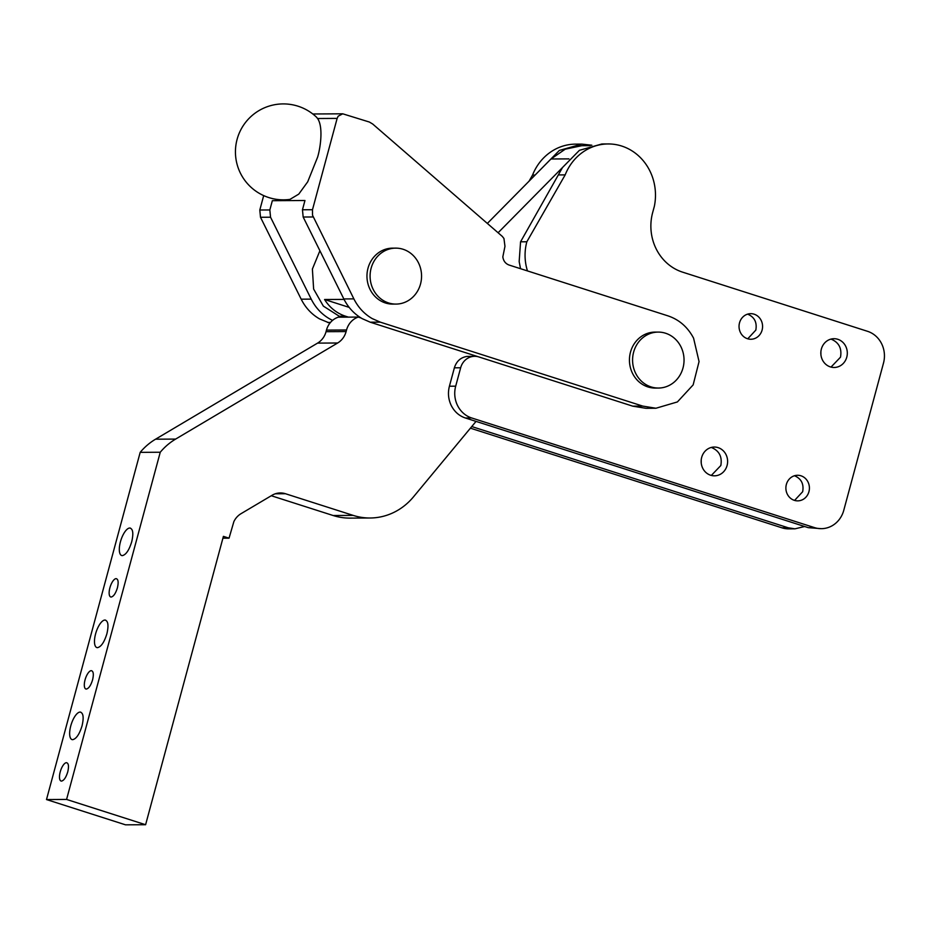 <?xml version="1.0" encoding="UTF-8"?>
<svg xmlns="http://www.w3.org/2000/svg" width="930" height="930" viewBox="0 0 930 930"><rect width="100%" height="100%" fill="white"/><g stroke="black" fill="none" stroke-linecap="round" stroke-linejoin="round"><path stroke-width="1.4" d="M527.473 270.921A47.965 44.117 -90.3 0 1 525.438 261.516A47.965 44.117 -90.3 0 1 526.845 241.777L565.173 174.887A51.162 47.058 -90.3 0 1 608.127 143.952L601.85 143.987L579.437 150.311L562.511 167.516L520.568 241.812L519.161 261.551L520.544 268.7M66.576 799.44L160.251 452.236L140.186 452.352L46.5 799.556L66.576 799.44L145.603 824.724L223.409 536.366L229.047 538.168L233.872 521.602A19.181 17.647 -90.3 0 1 241.056 513.662L272.025 495.295A19.181 17.647 -90.3 0 1 275.21 493.818A19.181 17.647 -90.3 0 1 280.372 492.947A19.181 17.647 -90.3 0 1 285.452 493.725L353.191 515.394A63.949 58.823 -90.3 0 0 369.489 517.998A63.949 58.823 -90.3 0 0 370.117 517.998A63.949 58.823 -90.3 0 0 413.466 496.876L476.032 421.395L808.298 527.67L821.341 528.67A25.587 23.529 89.7 0 0 832.478 525.555A25.587 23.529 89.7 0 0 843.766 510.314L883.5 363.072A25.587 23.529 89.7 0 0 867.539 331.312L682.573 272.141A47.965 44.117 89.7 0 1 656.278 249.089A47.965 44.117 89.7 0 1 652.651 212.586L654.36 206.274A51.162 47.058 -90.3 0 0 649.268 169.737A51.162 47.058 -90.3 0 0 608.127 143.952M711.334 475.428L720.82 465.535C722.331 456.909 719.332 450.957 711.845 447.667L711.171 447.47M831.013 367.094L840.499 357.19C842.01 348.564 839.011 342.612 831.525 339.322L830.85 339.136M794.58 500.41L802.671 491.714C804.008 484.053 801.346 478.752 794.685 475.835L794.441 475.753M747.743 338.811L755.823 330.103C757.171 322.443 754.509 317.153 747.848 314.224L747.604 314.154M590.19 145.65L581.796 145.696L565.231 149.184L550.979 158.983L487.343 223.433M470.406 428.172L781.956 527.822L788.221 527.787L471.754 426.556M788.221 527.787L794.987 528.821L804.659 526.508M591.829 145.22L581.785 144.103L559.36 150.428L542.446 167.632M701.22 462.908L701.208 460.106M820.911 354.574L820.888 351.773M120.423 541.853A14.392 5.406 107.7 0 1 129.793 528.019C133.002 528.81 133.641 533.402 131.711 541.783C129.107 550.176 125.992 554.792 122.341 555.629A14.392 5.406 107.7 0 1 121.679 555.524A14.392 5.406 107.7 0 1 120.423 541.853M130.444 528.112L129.793 528.019M60.218 771.912A9.591 3.604 107.7 0 1 66.472 762.681C68.611 763.216 69.029 766.285 67.751 771.865C66.018 777.457 63.938 780.537 61.508 781.095A9.591 3.604 107.7 0 1 61.066 781.026A9.591 3.604 107.7 0 1 60.218 771.912M85.049 679.888A9.591 3.604 107.7 0 1 91.303 670.658C93.442 671.193 93.86 674.25 92.582 679.842C90.849 685.433 88.769 688.502 86.339 689.06A9.591 3.604 107.7 0 1 85.897 689.002A9.591 3.604 107.7 0 1 85.049 679.888M109.88 587.853A9.591 3.604 107.7 0 1 116.134 578.634C118.273 579.169 118.691 582.226 117.413 587.818C115.68 593.398 113.6 596.479 111.17 597.037A9.591 3.604 107.7 0 1 110.728 596.967A9.591 3.604 107.7 0 1 109.88 587.853M70.761 725.912A14.392 5.406 107.7 0 1 80.131 712.066C83.34 712.868 83.979 717.46 82.049 725.842C79.445 734.235 76.33 738.838 72.68 739.676A14.392 5.406 107.7 0 1 72.017 739.583A14.392 5.406 107.7 0 1 70.761 725.912M80.782 712.171L80.131 712.066M95.592 633.876A14.392 5.406 107.7 0 1 104.962 620.043C108.171 620.845 108.81 625.437 106.88 633.818C104.276 642.2 101.161 646.815 97.511 647.652A14.392 5.406 107.7 0 1 96.848 647.559A14.392 5.406 107.7 0 1 95.592 633.876M105.613 620.147L104.962 620.043M160.251 452.236A63.949 58.823 -90.3 0 1 175.631 439.088L337.648 342.996A19.181 17.647 -90.3 0 0 340.508 340.88A19.181 17.647 -90.3 0 0 346.111 331.568L346.541 329.987A19.181 17.647 -90.3 0 1 356.597 317.735A19.181 17.647 -90.3 0 1 358.259 317.072L361.003 317.955M358.259 317.072L338.183 317.188A19.181 17.647 -90.3 0 0 336.532 317.851A19.181 17.647 -90.3 0 0 326.465 330.103L326.046 331.685A19.181 17.647 -90.3 0 1 320.432 340.996A19.181 17.647 -90.3 0 1 317.572 343.112L155.566 439.193A63.949 58.823 -90.3 0 0 140.186 452.352M46.5 799.556L125.527 824.829L145.603 824.724M229.047 538.168L222.909 538.203M271.281 495.737L333.126 515.511A63.949 58.823 -90.3 0 0 349.413 518.115A63.949 58.823 -90.3 0 0 350.04 518.115L370.117 517.998M476.032 421.395L465.372 417.989L471.638 417.954A25.587 23.529 89.7 0 1 457.618 405.654A25.587 23.529 89.7 0 1 455.688 386.183L460.652 367.78A15.984 14.706 -90.3 0 1 473.184 356.399A15.984 14.706 -90.3 0 1 474.672 356.306A15.984 14.706 -90.3 0 1 478.904 356.957L488.808 360.119A47.163 43.385 -90.3 0 1 488.785 360.119L370.233 322.199L362.189 318.653C354.272 314.061 348.146 307.493 343.833 298.937L303.168 217.027L302.459 209.762L304.959 200.508L272.339 200.694L269.84 209.959L270.549 217.213L260.505 217.271L259.807 210.006L263.69 195.602M474.672 356.306L466.918 356.434C460.629 357.48 456.444 361.27 454.375 367.815L449.411 386.217C447.69 392.983 448.33 399.47 451.341 405.689C454.526 411.804 459.199 415.908 465.372 417.989M498.096 232.756L562.511 167.516M403.074 249.263A27.981 25.738 -90.3 0 1 420.523 284.01A27.981 25.738 -90.3 0 1 401.795 303.331A27.981 25.738 -90.3 0 1 395.982 304.087A27.981 25.738 -90.3 0 1 388.589 302.948A27.981 25.738 -90.3 0 1 371.128 268.212A27.981 25.738 -90.3 0 1 389.856 248.891A27.981 25.738 -90.3 0 1 395.669 248.136A27.981 25.738 -90.3 0 1 403.074 249.263M665.555 333.231A27.981 25.738 -90.3 0 1 683.004 367.966A27.981 25.738 -90.3 0 1 660.323 387.961A27.981 25.738 -90.3 0 1 658.475 388.043A27.981 25.738 -90.3 0 1 651.07 386.915A27.981 25.738 -90.3 0 1 633.621 352.168A27.981 25.738 -90.3 0 1 656.301 332.173A27.981 25.738 -90.3 0 1 658.149 332.091A27.981 25.738 -90.3 0 1 665.555 333.231M526.845 241.777L520.568 241.812M395.982 304.087L392.844 304.11A27.981 25.738 -90.3 0 1 385.45 302.971A27.981 25.738 -90.3 0 1 366.966 275.385A27.981 25.738 -90.3 0 1 386.729 248.903A27.981 25.738 -90.3 0 1 392.53 248.147L395.669 248.136M658.475 388.043L655.336 388.066A27.981 25.738 -90.3 0 1 647.931 386.926A27.981 25.738 -90.3 0 1 629.575 357.167A27.981 25.738 -90.3 0 1 653.162 332.184A27.981 25.738 -90.3 0 1 655.022 332.103L658.149 332.091M642.758 406.096L380.277 322.14L372.221 318.595C364.304 314.015 358.19 307.435 353.865 298.879L312.526 215.237L312.492 209.715L337.137 118.401L338.195 116.192L342.74 113.809L369.408 122.051L372.721 124.039L502.305 236.406L503.944 238.475L504.967 246.334L502.828 256.866C503.409 260.97 505.513 263.702 509.117 265.05L667.182 315.607C678.749 319.281 687.549 326.79 693.571 338.148L699.058 361.584L693.152 384.88L677.4 401.934L655.941 408.247L642.758 406.096L632.726 406.154L645.908 408.305L655.941 408.247M565.173 174.887L558.907 174.921M349.157 307.377L324.582 299.507L344.065 299.402M324.582 299.507A41.571 38.235 89.7 0 0 345.542 316.212L348.413 317.13M317.607 118.517L316.456 117.122A47.965 47.965 0 0 0 237.092 139.384A47.965 47.965 0 0 0 289.939 199.392L298.763 194.114L307.714 181.803L317.583 157.193C320.222 148.893 323.605 127.224 317.607 118.517L337.137 118.401M739.513 322.85A12.788 11.764 -90.3 0 1 750.731 313.666A12.788 11.764 -90.3 0 1 754.114 314.189A12.788 11.764 -90.3 0 1 762.1 330.069A12.788 11.764 -90.3 0 1 750.882 339.252A12.788 11.764 -90.3 0 1 747.499 338.729A12.788 11.764 -90.3 0 1 739.513 322.85M786.362 484.46A12.788 11.764 -90.3 0 1 797.58 475.276A12.788 11.764 -90.3 0 1 800.963 475.8A12.788 11.764 -90.3 0 1 808.937 491.679A12.788 11.764 -90.3 0 1 797.719 500.863A12.788 11.764 -90.3 0 1 794.336 500.34A12.788 11.764 -90.3 0 1 786.362 484.46M821.364 349.029A14.392 13.241 -90.3 0 1 833.989 338.706A14.392 13.241 -90.3 0 1 837.79 339.287A14.392 13.241 -90.3 0 1 846.777 357.155A14.392 13.241 -90.3 0 1 834.152 367.478A14.392 13.241 -90.3 0 1 830.351 366.897A14.392 13.241 -90.3 0 1 821.364 349.029M701.685 457.374A14.392 13.241 -90.3 0 1 714.31 447.051A14.392 13.241 -90.3 0 1 718.111 447.632A14.392 13.241 -90.3 0 1 727.086 465.5A14.392 13.241 -90.3 0 1 714.473 475.823A14.392 13.241 -90.3 0 1 710.66 475.242A14.392 13.241 -90.3 0 1 701.685 457.374M808.298 527.67L814.564 527.635L471.638 417.954M814.564 527.635A25.587 23.529 89.7 0 0 821.341 528.67M329.883 323.175L319.536 318.897C311.608 314.305 305.493 307.737 301.18 299.181L260.505 217.271M345.542 316.212L339.276 316.247L342.147 317.165M339.276 316.247L323.349 306.11L313.631 289.056L312.387 269.049L319.908 250.751M332.545 320.385L329.569 318.839C321.652 314.259 315.526 307.679 311.213 299.123L270.549 217.213M535.11 175.061L532.553 175.073L529.042 181.199M781.956 527.822A25.587 23.529 89.7 0 0 788.721 528.868L794.987 528.821M532.553 175.073A51.162 47.058 -90.3 0 1 575.507 144.138L581.785 144.103M488.808 360.119L632.726 406.154M346.541 329.987L326.465 330.103M346.111 331.568L326.046 331.685M337.648 342.996L317.572 343.112M175.631 439.088L155.566 439.193M285.452 493.725L275.315 493.784M353.191 515.394L333.126 515.511M568.916 158.879L550.979 158.983M460.652 367.78L454.375 367.815M455.688 386.183L449.411 386.217M313.201 216.969L303.168 217.027M353.865 298.879L343.833 298.937M380.277 322.14L370.233 322.199M312.492 209.715L302.459 209.762M269.84 209.959L259.807 210.006M311.213 299.123L301.18 299.181M330.499 322.431L327.581 322.443M342.74 113.809L312.805 113.983"/></g></svg>
